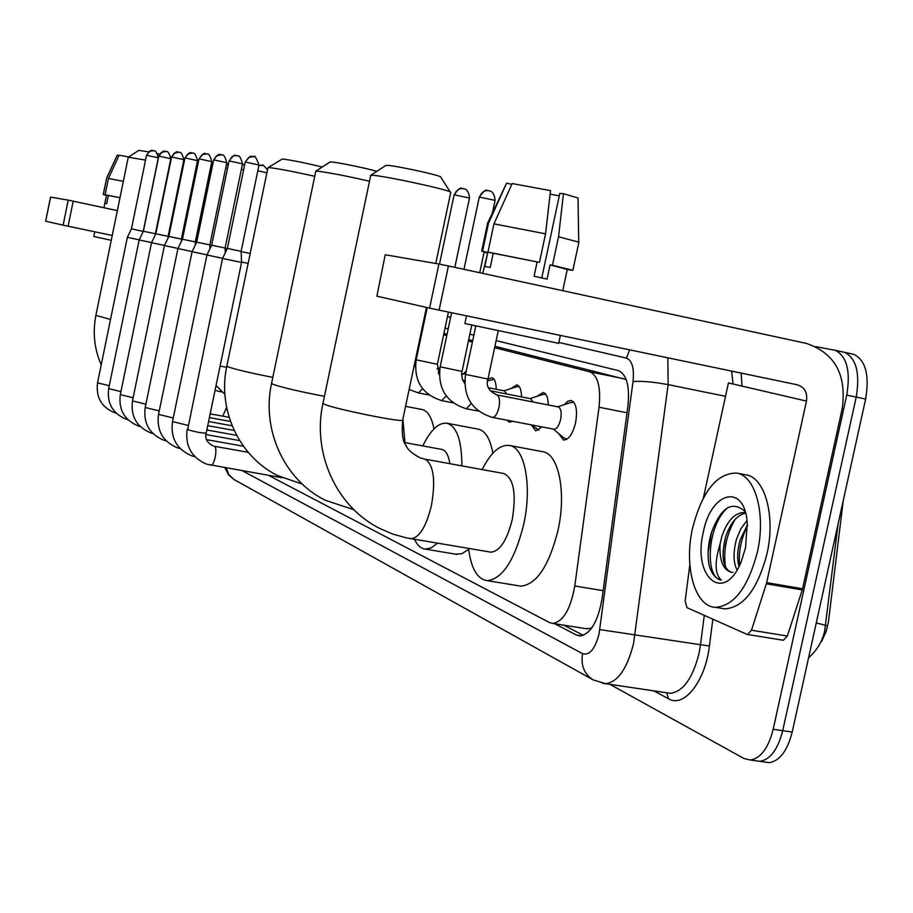 <?xml version="1.0" encoding="UTF-8"?>
<svg xmlns="http://www.w3.org/2000/svg" width="913" height="913" viewBox="0 0 913 913"><rect width="100%" height="100%" fill="white"/><g stroke="black" fill="none" stroke-linecap="round" stroke-linejoin="round"><path stroke-width="1.37" d="M564.371 404.607L567.84 401.195L571.253 400.487C576.206 402.941 577.655 410.371 575.578 422.799C572.645 434.177 568.605 439.918 563.469 440.009L558.733 433.618M536.844 396.379L543.292 392.453C546.465 393.514 548.12 397.68 548.268 404.973M510.812 388.607L516.872 384.864C519.851 385.868 521.403 389.874 521.517 396.904M487.919 379.192L491.867 377.674C494.675 378.621 496.124 382.49 496.204 389.28M462.788 374.296L466.235 371.089M591.978 627.665L590.14 628.441L591.133 628.829M821.529 641.542L826.105 631.648L828.456 621.776L843.224 500.678M626.181 379.523L494.926 346.267M472.694 340.663L468.689 339.659M447.073 334.215L443.912 333.416M422.89 328.121L422.126 327.927M268.536 475.365L549.58 622.586L552.879 623.453C563.31 621.57 570.614 609.074 574.791 585.986L599.031 407.244C601.028 387.238 597.924 375.414 589.718 371.808L623.499 378.667L589.695 371.808L494.629 347.693M585.359 628.578L590.14 628.441M472.398 342.055L468.392 341.04M446.788 335.562L443.627 334.751M422.605 329.422L421.852 329.239M512.707 421.304L509.477 422.194L506.841 420.174M542.037 426.93L535.703 430.845L531.32 424.876M841.193 351.619L844.639 352.361C856.326 358.364 860.183 373.269 856.2 397.098L782.715 730.662C777.91 749.402 770.298 759.627 759.867 761.339L755.428 760.723M843.806 352.121L853.952 354.381C865.707 360.384 869.598 375.277 865.638 399.061L792.21 732.043C787.405 750.737 779.77 760.94 769.282 762.652L764.82 762.024M815.811 346.609L835.304 350.341C846.91 356.332 850.722 371.26 846.728 395.124L773.185 729.282C768.381 748.055 760.791 758.304 750.418 760.027L744.084 758.555L609.895 684.328M834.471 350.101L844.639 352.361C856.326 358.364 860.183 373.269 856.2 397.098L782.715 730.662C777.91 749.402 770.298 759.627 759.867 761.339L769.282 762.652M554.807 623.762L576.445 635.06L579.949 635.973C590.563 634.079 597.947 621.662 602.078 598.723L627.927 405.908C629.867 386.028 626.649 374.262 618.295 370.587L496.136 340.606M473.87 335.139L469.853 334.158M448.215 328.84L445.042 328.064M423.986 322.894L423.233 322.711M583.361 635.345L563.766 625.177M50.626 197.128L45.65 221.208L63.123 225.157L68.213 200.141L50.626 197.117M68.213 200.141L73.2 201.18L68.098 226.219L112.242 235.463M185.213 225.123L184.289 224.918M117.332 210.606L73.2 201.18M68.098 226.219L63.123 225.157M119.968 197.756L108.35 195.462L106.684 203.599L104.881 203.302L106.513 195.199L103.945 207.742M111.26 240.302L93.811 236.49L94.769 231.811M119.968 197.71L105.109 194.766L108.442 178.457L119.112 155.244L128.665 156.956M108.35 195.462L105.109 194.766M123.335 181.31L108.442 178.457M118.998 155.495L117.263 155.107L106.627 178.24L103.306 194.492L106.536 195.188M103.306 194.492L106.479 195.371M106.627 178.24L103.249 194.492M117.263 155.107L106.559 178.275M757.356 552.171C747.998 587.561 734.029 605.947 715.427 607.328C694.747 606.791 683.734 566.277 692.579 528.136C702.131 491.377 716.831 473.025 736.654 473.082C755.416 475.525 766.121 514.281 757.356 552.171M736.654 473.082L746.024 474.863C764.9 477.339 775.73 516.05 766.966 553.871C757.619 589.193 743.581 607.533 724.865 608.88L721.498 608.332M703.33 532.131C710.976 491.377 744.506 482.703 747.268 522.864L745.544 547.789L741.116 561.917C724.043 604.657 692.1 577.096 703.33 532.131M745.088 511.44C731.849 500.062 720.471 507.582 710.976 534.002C707.837 545.689 707.278 556.371 709.275 566.037C711.889 574.231 715.906 578.899 721.338 580.04C714.879 574.471 714.457 562.522 720.06 544.182C719.307 560.639 723.096 569.997 731.416 572.257L732.934 572.268M745.567 513.095C736.837 515.172 730.138 523.24 725.493 537.289C721.042 556.553 722.902 568.194 731.039 572.211M745.054 512.444L745.054 512.444C735.045 512.353 727.296 520.41 721.806 536.627L720.06 544.182M747.427 524.895L740.158 539.903C737.316 550.037 736.928 558.893 738.994 566.448M747.005 520.467L740.82 528.821L736.494 539.252C733.036 552.319 733.23 562.545 737.076 569.906M739.245 543.372L737.921 551.269M725.481 537.289L723.005 551.794M711.558 532.017L708.123 552.205M747.473 525.842C741.139 538.544 738.491 551.714 739.553 565.352M735.068 519.394C726.28 534.892 723.096 550.813 725.515 567.133M728.312 507.263C706.982 524.085 704.334 578.431 721.338 580.04M145.544 160.095L128.277 157.207L138.844 150.36L148.602 151.878M157.698 153.738L159.581 154.137M170.902 156.751L171.61 156.933M182.771 168.643L182.075 168.437M222.738 416.157L226.629 407.438M128.277 157.207L95.888 315.396L110.519 319.424M268 167.672L282.277 158.999C291.909 160.197 305.227 162.879 322.221 167.033M314.734 176.3C293.164 171.496 278.077 168.608 269.472 167.638L267.966 167.695L226.858 366.022L228.124 366.9C236.33 369.651 251.223 373.143 272.816 377.377M402.895 419.01L404.95 442.611M405.566 406.353L422.057 409.503C427.729 410.804 431.712 417.264 433.995 428.882M315.772 171.245L329.855 162.058L331.179 161.966C336.794 162.16 366.147 168.175 376.864 171.324M369.514 181.219C345.559 175.775 328.235 172.443 317.564 171.21L315.693 171.29M437.453 543.178L431.29 547.846L425.401 549.124C420.961 548.679 417.321 545.415 414.479 539.298M468.631 549.352L461.921 553.7L455.484 554.145M449.904 463.69C448.511 455.028 445.749 450.269 441.63 449.39L404.607 442.554M422.822 445.921C430.605 429.943 438.617 422.377 446.845 423.221C456.762 426.211 461.784 440.431 461.898 465.87M446.845 423.221L478.321 429.178C485.408 430.799 490.247 438.822 492.837 453.259M370.712 175.342L385.777 165.504L387.443 165.379C395.318 165.63 436.471 174.463 440.511 176.757L440.876 177.327M450.714 192.597L450.2 191.867C444.551 188.797 384.111 175.855 372.903 175.319L370.564 175.444M489.779 551.988L490.909 552.171C499.913 551.269 507.035 540.359 512.261 519.429C516.507 493.294 513.654 477.978 503.702 473.505L424.568 459.068M482.167 469.567C490.783 452.54 499.81 444.494 509.249 445.43C524.747 447.005 532.336 485.864 523.697 524.393C514.727 560.148 502.584 578.899 487.257 580.657C477.316 579.23 471.074 568.479 468.529 548.405M509.249 445.43L542.63 451.684C558.562 453.35 566.619 492.073 557.991 530.362C549.01 565.9 536.65 584.491 520.912 586.157L518.458 585.758M109.263 385.72L97.531 382.832L127.352 237.334L139.221 239.845M153.624 150.691L149.504 151.33L146.525 155.301L131.461 228.798L143.25 231.503M120.927 391.609L108.67 388.596L139.175 239.959L151.569 242.584M166.04 151.432L161.361 152.391L158.782 156.146L143.375 231.229L155.393 233.762L155.427 234.573M133.115 397.76L120.311 394.621L151.512 242.698L164.477 245.449M179.005 152.197L174.235 153.179L171.587 157.025L155.815 233.774L168.095 236.364L168.163 237.825M145.875 404.197L132.465 400.91L164.431 245.563L177.989 248.439M192.552 153.007L187.69 154.012L184.974 157.949L168.825 236.444L181.379 239.092L181.459 241.237M159.239 410.918L145.201 407.495L177.932 248.564L192.152 251.577M206.737 153.863L202.264 154.559L198.988 158.908L182.44 239.229L195.268 241.934L195.393 244.855M173.265 417.971L158.531 414.388L192.084 251.703L207 254.864M221.597 154.742L216.518 155.792L213.665 159.923L196.694 242.15L209.83 244.912L209.979 248.678M187.975 425.367L172.5 421.623L206.931 254.989L222.589 258.311M237.186 155.678L234.242 155.701L231.993 156.751L229.06 160.985L211.656 245.209L225.089 248.039L225.283 252.718M213.22 446.001C207.091 442.737 204.74 438.457 206.178 433.173C201.294 433.07 195.108 431.883 187.656 429.612L222.521 258.459L241.568 262.465L206.19 433.093M253.552 156.648L248.781 157.401L245.232 162.092L227.36 248.427L241.123 251.326L241.568 262.465M197.573 165.744L182.303 239.491M195.279 242.15L196.557 242.424M209.83 245.141L211.508 245.494M225.1 248.279L227.211 248.724M241.557 262.02L248.142 263.401M241.135 251.577L250.196 253.494M766.349 583.795L766.658 582.631L802.573 588.782L802.253 589.935L766.349 583.795L751.49 630.21L747.61 634.501L746.914 634.33L686.975 607.659L685.138 601.039L689.84 564.748M802.573 588.782L842.254 408.453C846.762 374.775 834.859 353.114 806.521 343.448L448.431 265.957L439.096 310.123L797.46 384.829C804.581 387.192 807.583 392.613 806.476 401.092L766.658 582.631M802.253 589.935L787.326 636.03L783.388 640.264L782.681 640.104M385.218 254.795L376.898 296.177L385.218 254.795M439.096 310.123L429.578 308.103L438.902 264.017L385.594 254.83M438.902 264.017L448.431 265.957M429.578 308.103L376.898 296.177M806.476 401.092L728.426 382.935L703.387 497.95M550.105 194.184L559.304 195.816M545.552 233.831L493.956 223.856L512.182 183.559L550.516 190.634L545.552 233.831L539.457 262.373L493.225 253.266L490.235 267.361L484.814 266.47L487.793 252.445L482.749 273.386M567.281 269.472L550.083 264.884L552.468 265.249L558.551 236.764L563.458 193.659L559.817 193.373L541.774 277.906M537.106 262.02L534.082 276.24L547.058 279.07L550.083 264.884M558.676 343.334L464.888 323.533L466.52 315.841M578.762 242.755L572.862 270.294L567.258 269.575M572.862 270.294L552.468 265.249M539.457 262.373L487.953 252.102L493.956 223.856M493.225 253.266L487.953 252.102M578.876 242.207L558.551 236.764M578.055 198.76L578.043 198.018L563.458 193.659M511.816 184.369L506.624 183.159L488.501 223.206L482.543 251.292L487.793 252.445M482.543 251.292L487.063 253.072M488.501 223.206L487.405 223.594M506.624 183.159L487.588 223.194M494.081 379.329L487.679 380.767M510.618 420.904L512.421 421.486M519.223 386.598L516.53 386.747L503.999 390.81M506.669 393.994L504.467 390.901L488.615 387.785M531.412 424.887L538.83 430.126M545.803 394.279L542.733 394.45L530.088 398.582M532.952 401.971L530.579 398.684L490.281 390.775M553.404 429.11L563.538 437.681L566.79 439.256M492.324 417.389L553.837 429.19C556.713 429.144 558.973 425.903 560.628 419.478C561.803 412.471 561.004 408.282 558.22 406.913L496.649 394.861M573.935 402.405L570.442 402.599L557.695 406.81M590.426 628.589L590.129 630.084M627.003 412.767L599.031 407.244M603.151 590.665L574.791 585.986M826.459 625.553L816.279 622.917M792.21 732.043L773.185 729.282M865.638 399.061L846.728 395.124M224.849 467.718L228.592 474.874L234.07 479.53L228.878 474.726L226.333 467.981M242.447 470.8L582.585 653.674C589.501 655.705 594.979 649.177 599.019 634.09L633.029 381.554C634.33 368.247 632.138 360.43 626.444 358.101L558.859 342.455M667.814 357.805L668.122 384.624L633.565 643.471C627.231 668.521 617.953 681.943 605.73 683.711L602.66 683.312M666.707 692.762L670.325 693.309C683.072 691.655 692.613 678.45 698.959 653.697L700.511 644.726L599.807 629.582M712.848 619.174L709.424 645.936C705.384 681.281 683.928 708.283 668.624 698.81L653.776 690.844M741.173 373.097L741.972 386.085M633.029 381.554C641.793 380.881 653.491 381.908 668.122 384.624L725.515 396.31M709.424 645.936L700.511 644.726L704.288 615.362M733.025 384.008L731.644 371.112M450.634 317.393L447.461 316.663M426.337 311.767L425.584 311.595M668.624 698.81L666.661 692.762M626.444 358.101L629.639 349.85M234.07 479.53L593.13 679.877C584.194 674.136 580.679 665.406 582.585 653.674M581.535 635.859L576.445 635.06M315.738 171.461L271.583 383.277L273.124 384.373C283.304 387.763 300.4 391.745 324.435 396.333M370.678 175.673L323.008 403.09L324.868 404.47C335.813 409.127 399.997 422.183 402.622 420.3L402.724 419.809M410.005 538.556L411.033 538.727C419.444 537.689 426.257 526.55 431.472 505.311C435.695 480.58 433.709 465.265 425.515 459.353L420.254 457.904C412.105 453.613 407.278 449.299 405.771 444.962C402.724 441.801 401.674 433.584 402.622 420.3L426.474 307.396M146.696 155.278L158.314 157.823L143.238 231.274M158.965 156.123L170.811 158.725M171.781 157.002L183.878 159.661L168.095 236.364M185.179 157.926L197.539 160.642L181.379 239.092M199.205 158.885L211.839 161.647L195.268 241.934M213.904 159.889L226.812 162.719L209.83 244.912M229.311 160.95L242.516 163.861M210.903 465.276L211.04 465.31C212.638 465.048 214.03 462.332 215.24 457.162C216.301 451.056 216.05 447.438 214.487 446.309L214.35 446.286M245.506 162.058L259.018 165.013L241.123 251.326M212.957 163.347L210.857 166.828L212.204 166.988M212.923 163.53L211.074 166.828M228.535 163.53L226.264 165.379M225.716 168.026L227.542 168.334M242.265 165.082L244.81 164.112L242.23 165.219M221.619 391.928L219.508 391.529L220.592 391.026M241.374 169.362L243.634 169.784M262.624 165.287L258.881 165.641M220.09 366.067L226.595 367.311M257.82 170.777L266.938 172.819M751.49 630.21L787.326 636.03M418.394 392.921L422.571 388.767M439.484 264.119L454.138 194.789L469.487 198.018M454.149 194.72C458.269 189.117 460.848 187.028 461.887 188.455L463.519 188.649M454.822 267.338L469.51 197.938C468.483 187.918 463.348 188.968 464.283 188.854L461.179 188.5L458.463 189.39L455.804 191.924L454.663 194.731M441.664 400.624L446.217 395.968M427.227 307.567L416.191 359.813L437.373 364.287M463.975 269.324L479.291 197.06L495.074 200.369M479.302 196.98C483.548 191.205 486.195 189.059 487.268 190.532L488.98 190.737M492.438 212.786L495.097 200.278C494.059 190.041 488.843 191.079 489.733 190.943L487.268 190.532C483.434 190.84 480.968 192.997 479.85 196.991M466.269 408.773L471.245 403.535M451.615 312.737L440.169 366.809L461.944 371.408M465.55 374.296C462.88 396.504 471.816 410.861 492.369 417.401L492.427 417.412C495.143 417.252 497.311 413.954 498.932 407.529C500.13 400.442 499.411 396.231 496.786 394.884C488.672 391.015 485.727 385.731 487.953 379.055L487.964 378.963M475.764 326.192L465.573 374.216L466.6 374.638L487.953 379.055L498.167 331.065M587.242 628.874L552.879 623.453M838.088 524.005L824.633 631.294C822.168 641.668 816.815 650.524 808.576 657.839M853.952 354.381L835.304 350.341M750.418 760.027L759.867 761.339M593.13 679.877L605.73 683.711L667.095 692.83M50.546 197.105L45.65 221.208M715.427 607.328L724.865 608.88M101.217 364.846C94.324 348.994 92.544 332.526 95.888 315.43M182.463 166.531L183.034 167.387M302.249 484.084L277.575 475.582C238.909 456.5 217.328 409.344 226.812 366.204M353.856 509.705L325.325 500.29C284.126 479.941 261.38 429.555 271.526 383.551M425.401 549.124L457.105 554.419M490.909 552.171L406.456 537.883L393.001 534.139L380.139 528.638C336.03 506.829 312.029 452.734 322.928 403.489M440.511 176.757L450.2 191.867M435.752 263.469L450.805 192.198M487.257 580.657L520.912 586.157M146.525 155.301C149.903 150.976 151.763 149.39 152.106 150.554L153.886 150.748C153.692 152.014 155.29 147.37 158.314 157.823M97.531 382.832C95.751 397.6 101.742 407.677 115.506 413.075L116.236 413.269M229.117 417.332L210.184 413.851M131.461 228.798L127.352 237.334M158.794 156.134C162.194 151.741 164.089 150.12 164.488 151.296L166.292 151.49C166.086 152.756 167.798 148.089 170.822 158.725L155.393 233.762M108.67 388.618C106.844 403.603 112.904 413.874 126.816 419.421L127.9 419.718M230.487 421.452L209.408 417.595M143.375 231.229L139.175 239.959M171.587 157.013C175.068 152.517 177.019 150.873 177.419 152.06L179.256 152.266C179.096 153.578 180.797 148.796 183.878 159.649M120.299 394.644C118.428 409.869 124.545 420.345 138.639 426.063L140.077 426.451M232.142 425.812L208.598 421.521M155.815 233.785L151.512 242.698M184.974 157.926C188.535 153.338 190.52 151.649 190.943 152.87L192.803 153.064C192.654 154.423 194.378 149.515 197.539 160.631M132.465 400.944C130.536 416.419 136.71 427.101 150.987 432.99L152.825 433.492M234.162 430.445L207.742 425.652M168.825 236.444L164.431 245.563M198.988 158.896C202.583 154.206 204.615 152.482 205.094 153.715L206.977 153.92C206.817 155.278 208.666 150.337 211.839 161.647M145.19 407.54C143.204 423.267 149.447 434.177 163.918 440.249L166.166 440.865M236.638 435.364L206.84 429.977M182.44 239.229L177.932 248.564M213.665 159.901C217.294 155.119 219.382 153.35 219.919 154.594L221.859 154.811C221.745 156.214 223.559 151.136 226.812 162.719M158.52 414.445C156.477 430.445 162.788 441.584 177.453 447.838L180.158 448.58M239.674 440.614L205.973 434.554M196.694 242.15L192.084 251.703M229.06 160.962C232.781 156.055 234.915 154.251 235.463 155.53L237.437 155.735C237.334 157.184 239.172 151.969 242.516 163.838L225.089 248.039M172.489 421.68C170.389 437.978 176.78 449.344 191.65 455.804L194.834 456.671M243.44 446.24L206.635 439.655M211.656 245.209L206.931 254.989M245.232 162.069C248.998 157.07 251.178 155.21 251.794 156.5L254.088 156.785C254.385 154.605 256.028 157.344 259.018 165.013M282.117 477.739L206.555 464.158C191.456 457.493 184.997 445.875 187.165 429.281M248.188 452.312L214.452 446.297M227.36 248.427L222.521 258.459M197.448 165.755L197.813 164.591M182.258 239.491L181.459 241.135M210.857 166.839L195.279 242.242M226.321 165.059L228.547 163.473M215.069 390.296L219.508 391.529M258.893 165.584L261.141 165.139C264.53 167.376 259.532 160.779 267.555 169.818M216.05 385.571L224.883 394.29M747.61 634.501L783.388 640.264M567.338 269.164L562.739 290.699M560.365 335.413L558.642 343.471M578.043 198.018L578.716 242.128M487.519 223.651L481.676 251.223M414.742 362.918L415.712 362.609M437.099 368.795L439.952 367.893M461.59 374.684L465.756 373.349M439.37 373.212L438.183 372.983M428.859 394.952L418.439 392.932L409.127 389.497M464.751 380.584L462.674 380.173M414.399 364.527L415.392 366.912M452.939 402.804L441.709 400.636C422.217 394.473 413.703 380.881 416.18 359.87M439.347 375.049L437.361 364.355L448.431 312.075M538.122 430.069L538.738 430.183M478.446 411.112L466.315 408.773C446.297 402.428 437.589 388.47 440.157 366.878M464.728 383.494L462.24 378.998L461.647 373.36L471.736 325.279M484.061 252.285L479.724 272.736M565.946 439.199L566.665 439.336M573.227 402.165L573.843 402.291"/></g></svg>
